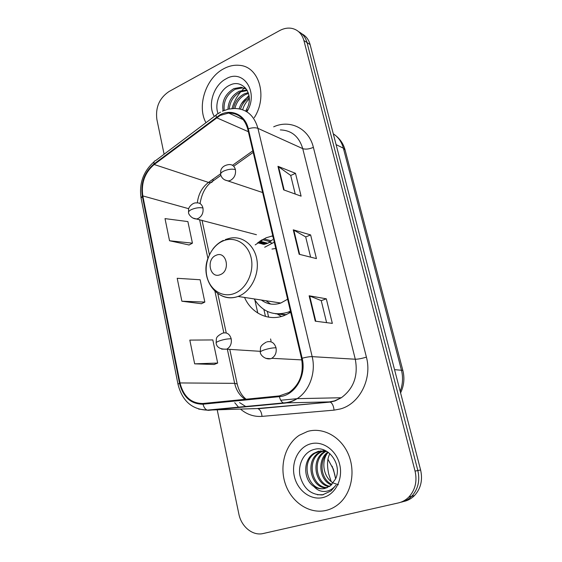 <?xml version="1.0" encoding="UTF-8"?>
<svg xmlns="http://www.w3.org/2000/svg" width="562" height="562" viewBox="0 0 562 562"><rect width="100%" height="100%" fill="white"/><g stroke="black" fill="none" stroke-linecap="round" stroke-linejoin="round"><path stroke-width="0.84" d="M272.767 235.822L265.988 237.838L255.197 244.884M244.547 297.446C251.369 313.294 268.446 321.555 284.063 315.64L290.709 312.36M262.777 244.21L263.311 244.21M257.656 242.777L263.992 244.386L267.554 243.206M259.827 241.189L267.87 243.283L271.158 240.782M404.064 501.416C408.04 500.496 411.517 498.543 414.496 495.558C420.826 488.589 422.863 480.06 420.608 469.987L310.112 44.609C308.714 39.537 305.946 35.94 301.815 33.811M217.248 410.007L238.836 513.928C241.253 526.678 252.724 536.141 263.171 533.528L398.332 502.941C402.35 502.014 405.862 500.032 408.869 497.012C415.269 489.952 417.334 481.311 415.058 471.104L303.894 40.513L307.021 42.572C305.616 37.471 302.841 33.853 298.682 31.725C302.841 33.853 305.616 37.471 307.021 42.572L417.847 470.542L307.021 42.572L310.112 44.609M401.219 502.175C405.216 501.248 408.707 499.281 411.7 496.281C418.065 489.263 420.116 480.686 417.847 470.542C420.116 480.686 418.065 489.263 411.7 496.281C408.707 499.281 405.216 501.248 401.219 502.175M268.629 317.158L267.322 311.432M263.894 309.507L265.468 316.455M270.575 338.949L271.039 341.001M223.704 68.754C205.882 77.921 196.693 106.141 205.952 122.72C196.693 106.141 205.882 77.921 223.704 68.754C228.903 65.951 234.136 64.806 239.405 65.332C234.136 64.806 228.903 65.951 223.704 68.754M307.632 431.419L299.377 435.206C285.222 444.423 279.131 465.842 285.391 484.037C291.523 502.273 309.353 514.328 325.925 510.451C330.772 509.312 335.17 507.043 339.118 503.636C351.868 492.67 355.781 470.584 348.011 453.478C340.333 436.302 322.679 427.029 307.632 431.419L299.377 435.206C285.222 444.423 279.131 465.842 285.391 484.037C291.523 502.273 309.353 514.328 325.925 510.451C330.772 509.312 335.17 507.043 339.118 503.636C351.868 492.67 355.781 470.584 348.011 453.478C340.333 436.302 322.679 427.029 307.632 431.419M220.142 115.421L228.699 113.039C238.337 113.103 244.688 118.449 247.744 129.07L301.52 358.444C304.035 373.105 299.911 384.436 289.149 392.445L279.342 395.908L202.994 403.495C191.213 403.523 183.556 396.674 180.009 382.94L142.804 195.906C141.034 183.057 144.834 172.59 154.192 164.504L220.142 115.421M220.009 114.81L153.988 163.964C144.399 172.253 140.507 182.98 142.319 196.138L179.489 383.122C183.114 397.193 190.961 404.219 203.037 404.197L279.398 396.646C294.748 395.704 306.719 375.774 302.138 358.24L248.299 128.796C245.306 114.894 231.656 108.438 220.009 114.81M315.261 321.176L332.339 323.382L326.304 298.808L309.142 295.781L315.261 321.176M326.606 322.644L321.232 300.614L309.142 295.781M321.239 300.656L326.304 298.808M283.634 189.851L301.106 196.166L295.493 173.328L277.965 166.31L283.634 189.851M295.233 194.045L290.695 175.428L277.965 166.31M290.709 175.499L295.493 173.328M299.146 254.263L316.434 258.604L310.617 234.923L293.259 229.823L299.146 254.263M310.624 257.15L305.686 236.883L293.259 229.823M305.7 236.939L310.617 234.923M254.242 117.711C268.025 96.531 259.124 66.435 239.405 65.332C259.124 66.435 268.025 96.531 254.242 117.711M303.894 40.513C301.956 33.818 297.958 29.772 291.896 28.388C287.828 27.636 283.719 28.388 279.574 30.629L168.951 91.571C159.425 98.083 155.393 107.335 156.854 119.327L164.104 154.227M169.534 240.754L192.436 243.163L187.884 221.583L165.017 218.618L169.534 240.754L189.106 244.983M194.663 363.839L217.684 363.052L212.815 339.94L189.815 340.094L194.663 363.839L214.15 364.492M181.877 301.218L204.842 302.082L200.142 279.757L177.199 278.295L181.877 301.218L201.414 303.719M204.842 302.082L201.245 303.796M192.436 243.163L188.944 245.067M217.684 363.052L213.974 364.562M239.159 108.803C240.901 103.239 244.231 99.151 249.142 96.538M240.529 109.091C242.096 104.216 245.004 100.443 249.254 97.788M233.504 108.487C234.867 101.834 238.485 96.945 244.358 93.833L248.207 92.646M234.923 108.473C236.433 102.094 240.009 97.43 245.636 94.479L248.488 93.489M227.954 109.218C228.369 101.195 232.106 95.203 239.173 91.241L246.964 90.004M229.303 108.93C230.027 101.286 233.75 95.61 240.473 91.894L247.273 90.559M223.093 110.855C221.59 101.322 225.186 93.903 233.89 88.592L241.154 87.265L246.36 89.077M224.203 110.398C223.297 101.216 226.971 94.17 235.218 89.26L242.475 87.939L246.001 88.859M245.657 111.093L247.737 107.047C253.764 93.004 241.976 78.961 230.139 85.024C219.939 89.246 214.157 104.16 218.098 113.608M242.672 109.745C243.887 105.466 246.093 101.848 249.296 98.898M246.866 111.803C259.279 92.47 243.402 68.22 226.043 78.842C213.539 85.129 207.301 105.277 214.34 116.404M246.493 111.571L247.491 109.794L246.437 111.536M244.983 87.426L242.145 90.208M240.782 91.754C236.693 96.692 233.771 102.291 232.008 108.564M241.267 103.942L248.966 95.442M220.304 274.635C230.94 270.8 226.43 250.371 216.11 255.288C205.678 259.173 209.963 279.314 220.304 274.635M261.386 300.038C267.259 304.365 273.736 305.363 280.817 303.03L287.632 299.216M275.738 248.488L271.987 249.05M254.172 298.928C262.405 311.945 273.687 316.364 288.018 312.198L290.435 311.193M274.263 242.194L264.688 247.238M289.634 312.423L290.638 312.036M265.966 300.747L270.659 304.049M281.443 316.469L277.628 314.235M262.131 300.586L261.752 300.094M263.796 238.85L271.383 240.845L272.57 239.588M270.343 241.744L262.321 239.637M259.841 241.224L262.335 239.658M266.669 243.782L258.942 241.808M335.591 478.831L334.72 474.307L332.135 466.179M327.927 459.224L333.406 469.34L335.64 478.719M329.922 453.653C327.225 458.332 326.817 465.104 328.7 473.97L331.18 481.564M331.39 484.943C319.553 480.679 316.715 459.793 327.857 452.045M331.938 484.416C320.909 479.786 318.218 460.334 328.391 452.424M329.121 486.678C315.127 484.662 310.645 460.109 323.754 452.122L325.524 451.096M329.704 486.299C316.118 483.643 312.177 459.772 324.977 451.96L326.164 451.244M326.712 487.879C311.348 488.778 304.4 461.486 318.787 452.747L322.967 450.766M327.33 487.626C312.261 487.739 305.981 461.135 320.038 452.593L323.607 450.808M324.218 450.612L324.703 450.478M313.982 486.559C317.537 488.666 321.225 489.284 325.04 488.406L330.604 485.624L335.521 478.993C342.581 464.865 328.538 445.392 314.734 449.284C304.309 451.434 297.72 463.903 299.968 475.656C303.494 488.589 310.976 495.01 322.398 494.918L331.102 490.879L335.971 485.125C332.83 489.158 328.96 491.272 324.337 491.469C320.382 491.511 316.933 489.867 313.982 486.559C303.487 480.257 302.581 460.25 313.729 453.394L318.436 451.251L326.951 451.462M324.815 488.462C308.77 491.912 299.56 462.589 315.001 453.232L321.064 450.801M323.586 450.598L324.78 450.345M338.436 484.774L333.336 483.032M333.21 482.955C323.972 477.841 320.916 462.877 326.979 453.759M310.519 443.868C298.513 447.113 291.06 462.168 294.319 476.295C297.396 490.457 310.66 500.566 322.939 497.546C335.261 494.736 343.284 479.112 339.701 464.556C336.301 449.951 322.469 440.411 310.519 443.868M323.389 494.715L317.375 494.764M400.179 391.356C402.828 384.387 403.235 377.243 401.401 369.937L343.382 148.199C341.633 141.835 338.268 137.044 333.28 133.819M336.09 144.617L343.382 148.199L345.089 149.998L402.835 370.386C404.781 378.135 404.029 385.644 400.587 392.915M420.608 469.987L415.058 471.104M402.835 370.386L394.545 369.656M257.796 313.055L254.881 300.122M273.694 126.815C290.062 119.221 308.945 128.48 313.385 147.37L366.403 357.123C361.759 358.528 358.05 359.23 355.282 359.23L302.742 148.642C299.075 136.538 291.601 130.3 280.326 129.92M366.403 357.123C372.374 378.809 359.568 403.923 340.368 408.953L334.06 410.141L262.018 416.379C254.094 416.934 246.95 414.524 240.585 409.164M279.398 396.646C280.22 399.947 281.541 402.041 283.353 402.933L329.374 401.9L334.439 400.917L341.31 397.748C353.695 388.581 358.352 375.739 355.282 359.23L312.17 356.645C316.139 372.444 309.507 390.857 297.15 398.655C293.181 401.226 288.966 402.729 284.512 403.165L208.411 410.33L198.611 409.066M220.522 112.126L217.564 113.974C216.307 114.079 215.885 115.133 216.286 117.156M177.999 384.26L141.104 198.231L142.319 196.138M179.489 383.122L178.013 384.317C182.207 400.91 191.923 409.515 207.167 410.127L257.108 408.56L330.252 402.069C332.304 403.207 333.575 405.897 334.06 410.141M203.037 404.197C203.844 407.324 205.221 409.298 207.167 410.127L283.353 402.933C288.201 402.652 292.802 401.226 297.15 398.655L341.31 397.748L334.973 400.966L330.252 402.069L258.056 408.714C260.262 409.782 261.583 412.332 262.018 416.379M216.251 114.964L155.646 160.591C154.262 160.816 153.714 161.94 153.988 163.964M302.138 358.24C306.395 357.116 309.739 356.589 312.17 356.645L257.937 128.361C255.457 127.434 252.247 127.574 248.299 128.796M222.397 111.171L228.397 109.119L234.53 108.48C246.346 108.698 254.15 115.322 257.937 128.361L302.742 148.642C305.573 149.555 309.121 149.134 313.385 147.37M238.759 407.471L234.74 402.701M239.567 402.582L246.128 406.776M254.642 408.651L252.76 408.722M180.009 382.94L234.656 383.34C236.272 390.407 239.763 395.732 245.123 399.308M216.511 117.704L248.355 131.698M154.192 164.504L208.502 182.418C202.095 187.301 198.372 194.101 197.332 202.819M252.837 150.813L232.513 165.298M220.494 173.869L208.502 182.418L210.581 182.699C205.081 187.279 201.582 194.241 200.079 203.585M142.804 195.906L188.699 208.699M199.58 219.58L207.905 258.429M214.951 291.334L223.838 332.83M227.406 349.487L234.656 383.34L237.199 383.965C238.745 390.597 241.709 395.676 246.114 399.21M213.146 179.109C213.096 181.28 212.239 182.481 210.581 182.699L220.852 175.393M299.665 254.396L293.793 230.048M284.154 190.04L278.506 166.598M315.774 321.246L309.669 295.928M234.445 293.448C246.486 288.896 254.467 271.987 251.137 257.789C247.975 243.515 234.6 235.836 222.931 241.007C211.207 245.973 203.802 262.201 206.816 275.998C209.654 289.859 222.454 298.211 234.445 293.448M220.824 295.331C226.261 298.225 232.015 298.598 238.077 296.448L238.379 296.336C250.842 291.636 259.468 274.727 256.89 259.707C254.467 244.632 241.618 235.064 229.163 238.428L225.46 239.489M275.345 313.729L286.494 314.643M235.401 169.598C234.382 166.057 232.254 164.378 229.008 164.561C224.533 165.158 221.779 167.139 220.761 170.49L220.62 174.55C220.416 173.391 221.519 172.211 223.915 171.017C228.256 169.197 232.085 168.726 235.401 169.598C236.047 174.424 234.41 178.021 230.483 180.374L228.748 180.908C224.4 180.528 221.688 178.407 220.62 174.55M224.491 179.791L262.623 192.541M265.749 358.338L270.758 358.739L271.741 358.31C275.338 356.013 276.764 352.507 276.026 347.801C274.418 342.827 271.39 340.853 266.95 341.872M276.026 347.801C272.732 347.752 268.755 348.475 264.084 349.964C261.485 350.892 260.22 351.65 260.29 352.241L260.501 347.829C260.635 346.122 262.538 344.239 266.219 342.174M202.952 207.982C201.906 204.252 199.721 202.559 196.398 202.91C192.682 202.376 188.565 207.336 188.593 209.092L188.537 212.569C188.368 211.586 189.38 210.56 191.572 209.514C195.759 207.814 199.559 207.301 202.952 207.982C203.556 212.766 201.969 216.265 198.196 218.477L196.974 218.885C191.846 219.468 188.08 213.609 188.537 212.569M192.871 218.056L256.441 234.719M221.618 349.114L226.746 349.185C230.378 347.042 231.86 343.579 231.2 338.802C229.71 334.004 226.886 332.114 222.714 333.125M231.2 338.802C227.8 338.71 223.894 339.399 219.482 340.867C217.157 341.731 216.033 342.469 216.124 343.066L216.377 338.802C216.489 337.088 218.492 335.24 222.383 333.252M272.029 243.002L269.5 242.348M272.9 236.391L271.629 236.047M336.343 136.159C340.656 139.762 343.572 144.371 345.089 149.998M414.496 495.558L408.869 497.012M228.699 113.039L243.29 119.692M154.143 161.701C143.31 171.361 138.955 183.5 141.083 198.112M246.374 406.755L245.826 406.474M202.025 220.227L209.422 254.663M217.789 293.589L226.247 332.964M229.83 349.634L237.199 383.965M253.202 152.372L233.687 166.254M280.74 400.256L297.108 398.683M247.14 90.313L246.388 89.934M242.475 87.939L241.154 87.265M289.859 312.339L288.243 312.114M280.817 303.03L238.077 296.448C217.74 303.599 199.672 279.518 207.975 258.211M223.29 240.41C219.292 242.355 215.857 245.173 212.991 248.882M275.823 313.786L284.477 314.825M301.822 359.898L271.741 358.31C266.437 360.635 260.227 355.479 260.29 352.241M265.145 244.21L258.113 242.426M260.136 351.313L226.746 349.185C220.22 349.431 216.679 347.393 216.124 343.066M333.406 469.34L332.985 468.413M324.977 451.96L323.754 452.122M320.038 452.593L318.787 452.747M315.001 453.232L313.729 453.394"/></g></svg>
